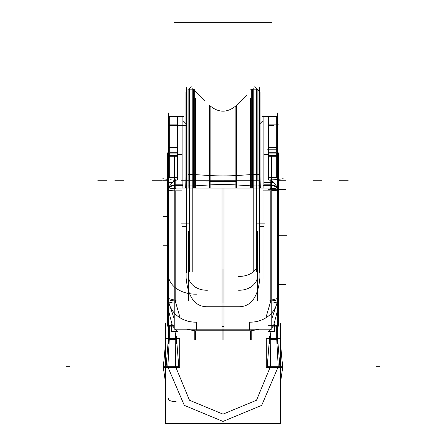 <?xml version="1.0" encoding="UTF-8"?>
<svg xmlns="http://www.w3.org/2000/svg" width="446" height="446" viewBox="0 0 446 446"><rect width="100%" height="100%" fill="white"/><g stroke="black" fill="none" stroke-linecap="round" stroke-linejoin="round"><path stroke-width="0.67" d="M182.013 113.228L182.013 279.051M174.308 188.078L174.308 184.254M182.888 188.078L182.888 184.254M182.013 190.838L175.183 190.838L182.013 190.838L175.183 190.838L175.183 300.877L175.183 190.838L182.013 190.838L175.183 190.838L175.183 300.877L175.183 190.838L175.183 300.877L180.151 317.864L175.183 300.877M175.183 188.078L175.183 179.509M176.549 180.128L175.183 180.128L176.549 180.128L175.183 180.128L176.549 180.128L175.183 180.128L175.183 184.828L182.013 184.828M174.23 329.198L223.959 329.198L223.959 188.078L174.23 188.078L174.23 329.198M186.116 226.719L186.116 278.014L186.116 226.719L182.013 226.719L186.116 226.719L182.013 226.719L186.116 226.719L186.116 278.014C187.961 296.852 194.796 306.43 206.604 306.742L223 306.742L206.604 306.742C194.796 306.43 187.961 296.852 186.116 278.02L186.116 226.719L186.116 278.014C187.961 296.852 194.796 306.43 206.604 306.742C194.796 306.43 187.961 296.852 186.116 278.02C187.961 296.852 194.796 306.43 206.604 306.742M181.143 223.123L189.266 223.123M182.888 157.042L182.888 116.568L177.424 116.568L183.68 116.568M182.013 154.338L177.424 154.338M174.308 156.256L174.308 185.447L182.888 185.447L182.888 153.719M168.41 190.894A6.829 4.828 0 0 1 168.354 190.275A6.829 4.828 0 0 1 176.059 185.486M168.41 187.443L174.308 180.195M175.183 180.128L175.183 184.828L175.183 180.128M174.308 184.867A6.829 4.828 180 0 0 168.839 187.872A6.829 4.828 0 0 1 174.308 184.867A6.829 4.828 180 0 0 168.839 187.872A6.829 4.828 0 0 1 174.308 184.867A6.829 4.828 180 0 0 168.839 187.872M177.424 177.792L167.479 177.792L167.479 303.464M168.354 294.873L167.479 294.873M168.354 186.099L168.354 312.339L168.354 186.099M168.398 300.86A6.829 1.962 0 0 0 168.354 301.083A6.829 1.962 0 0 0 175.25 303.046M168.41 187.298A6.829 1.165 0 0 0 168.354 187.443A6.829 1.165 0 0 0 176.059 188.597M174.23 300.86A6.829 1.946 180 0 1 168.393 299.138A6.829 1.946 180 0 0 174.23 300.86A6.829 1.946 180 0 1 168.393 299.138A6.829 1.946 180 0 0 174.23 300.86A6.829 1.946 180 0 1 168.577 299.422M176.059 190.827A6.829 1.176 180 0 1 168.387 189.779A6.829 1.176 0 0 0 174.308 190.827A6.829 1.176 180 0 1 168.387 189.779A6.829 1.176 0 0 0 174.308 190.827A6.829 1.176 180 0 1 168.387 189.779A6.829 1.176 0 0 0 174.308 190.827M168.365 298.513L176.059 300.442M168.365 297.075A27.323 24.318 0 0 0 168.354 297.856A27.323 24.318 0 0 0 196.552 322.163L196.552 330.146M250.323 330.86L223 330.86L250.323 330.86L250.323 339.707L250.323 330.86L195.677 330.86L195.677 339.707L195.677 330.86L250.323 330.86L195.677 330.86L195.677 331.239M176.393 330.531L175.15 329.198M174.23 328.078L172.307 325.285L174.23 328.078L172.307 325.285L174.23 328.078L172.307 325.285L168.354 309.909L172.307 325.285L168.354 309.909L172.307 325.285L167.473 325.285M223 302.929L223 340.582L223 302.929M188.39 275.678A18.214 14.545 0 0 0 207.479 290.212M188.39 231.39L188.39 300.877M194.802 339.707L194.802 330.146L223.875 330.146L223.875 339.707M223.875 329.198L223.875 330.146M176.549 343.911L176.549 336.089M177.424 331.4L171.431 331.4L171.431 324.409M172.853 326.16L167.473 326.16L167.473 304.172L168.354 304.172M167.479 302.99L167.479 304.668M168.354 291.94L167.479 291.94M263.987 113.228L263.987 279.051M264.857 223.123L256.734 223.123M259.884 226.719L263.987 226.719L259.884 226.719L259.884 278.014L259.884 226.719L263.987 226.719L259.884 226.719L259.884 278.014C258.039 296.869 251.204 306.441 239.396 306.742L223 306.742L239.396 306.742C251.204 306.441 258.039 296.869 259.884 278.02C258.039 296.869 251.204 306.441 239.396 306.742C251.204 306.441 258.039 296.869 259.884 278.02C258.039 296.869 251.204 306.441 239.396 306.742L223 306.742L239.396 306.742M271.77 188.078L222.041 188.078L222.041 329.198L271.77 329.198L271.77 188.078M263.987 190.838L270.817 190.838L270.817 300.877L265.849 317.864L270.817 300.877L270.817 190.838L263.987 190.838L270.817 190.838L263.987 190.838L270.817 190.838L270.817 300.877L265.849 317.864L270.817 300.877L270.817 190.838L270.817 300.877M271.692 184.254L271.692 188.078M263.112 184.254L263.112 188.078M263.987 184.828L270.817 184.828L263.987 184.828L270.817 184.828L263.987 184.828L270.817 184.828L270.817 180.128L269.451 180.128L270.817 180.128L269.451 180.128L270.817 180.128L270.817 184.828L270.817 180.128L270.817 184.828L270.817 180.128L269.451 180.128M270.817 185.447L270.817 188.078M271.692 156.256L271.692 185.447L263.112 185.447L263.112 153.719M268.576 154.338L263.987 154.338M262.32 116.568L268.576 116.568L263.112 116.568L263.112 157.042M277.646 186.099L277.646 312.339L277.646 186.099M277.635 297.075A27.323 24.318 180 0 1 277.646 297.856A27.323 24.318 180 0 1 249.448 322.163L249.448 330.146M277.646 309.909L273.693 325.285L271.77 328.078L273.693 325.285L277.646 309.909L273.693 325.285L271.77 328.078L273.693 325.285L277.646 309.909L273.693 325.285L271.77 328.078M270.85 329.198L269.607 330.531M277.635 298.513L269.942 300.442M277.607 299.138A6.829 1.946 180 0 1 271.77 300.86A6.829 1.946 180 0 0 277.607 299.138A6.829 1.946 180 0 1 271.77 300.86A6.829 1.946 180 0 0 277.607 299.138A6.829 1.946 180 0 1 272.545 300.816M222.125 329.198L222.125 339.707M257.61 275.678A18.214 14.545 180 0 1 238.521 290.212M257.61 231.39L257.61 300.877M251.198 339.707L251.198 330.146L222.125 330.146M277.59 187.292A6.829 1.165 180 0 1 277.646 187.443A6.829 1.165 180 0 1 269.942 188.597M277.602 300.86A6.829 1.962 180 0 1 277.646 301.083A6.829 1.962 180 0 1 270.75 303.046M271.77 190.827L277.613 189.779A6.829 1.176 -0 0 1 269.942 190.827M271.692 184.867A6.829 4.828 0 0 1 277.161 187.872A6.829 4.828 180 0 0 271.692 184.867A6.829 4.828 0 0 1 277.161 187.872A6.829 4.828 180 0 0 271.692 184.867A6.829 4.828 180 0 1 277.161 187.872M269.942 185.486A6.829 4.828 0 0 1 277.646 190.275M271.692 180.195L277.59 187.443M277.646 294.873L278.521 294.873L278.521 177.792L268.576 177.792M269.451 343.911L269.451 336.089M268.576 331.4L274.569 331.4L274.569 324.409M277.646 304.172L278.527 304.172L278.527 326.16L273.147 326.16M278.521 304.668L278.521 302.99M277.646 291.94L278.521 291.94M278.521 303.464L278.521 294.873M278.527 304.172L278.527 323.333M278.521 177.792L278.521 152.906L277.646 152.961M168.354 152.961L167.479 152.906L167.479 177.792M185.949 176.499L185.692 188.078M185.949 183.958L185.949 120.799M195.677 188.078L195.677 98.533M185.949 174.687L185.949 188.078M185.949 91.948L185.949 185.77M186.567 272.729L186.567 87.728M189.466 185.988L189.466 88.537L188.848 89.15L188.848 180.229L188.848 89.15L191.256 86.741M192.784 185.988L192.784 88.531L193.402 89.15L193.402 180.229L193.402 89.15L194.272 89.15L194.272 185.949L193.402 185.949M192.784 185.949L189.466 185.949M188.848 185.949L187.972 185.949L187.972 89.15L192.784 89.15M194.272 188.078L194.272 174.509L193.402 174.509M192.784 174.509L189.466 174.509M188.848 174.509L187.972 174.509L187.972 188.078M193.402 180.229L193.402 188.078M189.466 271.926L189.466 174.47M210.741 175.601L194.272 174.564M192.784 174.47L192.784 271.926M209.514 188.078L209.514 175.523A18.214 1.143 180 0 0 236.486 175.523L236.486 188.078M236.486 105.239L236.486 184.939A18.214 1.143 180 0 0 209.514 184.939L209.514 105.239L210.122 105.869L210.122 180.229L235.878 180.229L235.878 188.078L235.878 180.229L210.122 180.229L210.122 188.078M251.728 174.564L235.259 175.601M253.216 174.47L253.216 271.926M252.999 88.754L252.598 89.15L252.598 180.229L252.598 89.15L253.216 88.531L253.216 185.988M251.728 185.893L235.259 184.861M194.272 180.229L210.741 180.229L194.272 180.229L210.122 180.229L210.122 106.076L210.122 180.229L251.728 180.229L235.878 180.229L235.878 188.078L235.878 105.869C227.293 112.933 218.707 112.933 210.122 105.869L210.122 180.229L235.878 180.229L235.878 105.869M210.741 184.861L194.272 185.893M256.534 89.15L253.216 89.15L258.028 89.15L258.028 185.949L257.152 185.949M256.534 185.949L253.216 185.949M252.598 185.949L251.728 185.949L251.728 89.15L252.598 89.15L250.184 89.15M257.152 89.15L256.534 88.537L257.152 89.15L257.152 180.229L257.152 89.15L256.534 88.537L256.534 185.988M260.001 185.77L258.028 185.893M259.433 91.43L259.433 180.229L210.122 180.229L210.122 124.908M259.433 272.729L259.433 87.728M259.433 188.078L259.433 180.229L258.028 180.229L259.433 180.229L259.433 91.558L259.433 188.078M260.051 174.687L260.051 188.078M260.051 91.948L260.051 185.77M250.323 188.078L250.323 98.533M260.308 188.078L260.051 176.499M260.051 120.799L260.051 183.958M260.001 174.687L258.028 174.564M256.534 174.47L256.534 271.926M258.028 188.078L258.028 174.509L257.152 174.509M256.534 174.509L253.216 174.509M252.598 174.509L251.728 174.509L251.728 188.078M257.152 180.229L257.152 89.3L257.152 180.229M277.646 343.894L277.646 112.961M277.646 156.312L277.646 153.496A0.909 0.39 180 0 0 277.613 153.379A0.909 0.39 0 0 1 277.646 153.496L277.646 156.312A0.909 0.647 180 0 0 277.613 156.133A0.909 0.647 0 0 1 277.646 156.312A0.909 0.647 180 0 0 277.613 156.133A0.909 0.647 180 0 1 277.646 156.312L277.646 153.496A0.909 0.39 180 0 0 277.613 153.379A0.909 0.39 0 0 1 277.646 153.491M277.646 127.952A22.3 22.3 -60 0 1 277.646 127.98L277.646 127.913A22.3 22.255 -0 0 0 277.646 127.913L277.646 127.896A22.3 22.3 -60 0 1 277.646 127.902A22.3 22.3 120.5 0 0 277.646 127.868A22.3 22.3 -60 0 1 277.646 127.885A22.3 22.3 120 0 0 277.646 127.868A22.3 22.3 -60 0 1 277.646 127.885L277.646 137.39M268.665 177.385L277.613 177.385L277.613 177.792M276.71 177.792L276.71 177.385L277.646 177.263L277.646 177.792L277.646 149.393M276.71 155.202L276.71 177.385M277.613 156.178A0.909 0.647 0 0 1 277.646 156.362L277.646 177.263M277.613 177.302L277.613 155.052M268.576 179.565L268.576 155.052M269.451 155.665L276.737 155.665L269.451 155.665L276.737 155.665L269.451 155.665L276.737 155.665L276.737 153.101M276.737 156.256L276.737 177.385L276.737 156.256M277.613 152.292L277.613 156.256L268.576 156.256L268.576 116.495L277.613 116.495L277.613 152.292L268.576 152.292M276.71 155.71L276.71 153.045M276.71 152.292L276.71 116.495M276.737 152.292L276.737 116.495L276.737 152.292M175.897 331.4L175.2 339.451L175.897 331.4L175.2 339.451L175.64 366.774L175.2 339.451L175.897 331.4L175.2 339.451L175.64 366.774L189.489 400.246L223 414.139L256.511 400.246L270.36 366.774L256.511 400.246L223 414.139L189.489 400.246L175.64 366.774L175.2 339.451L175.64 366.774L189.489 400.246L223 414.139L189.489 400.246L175.64 366.774L189.489 400.246L223 414.139L256.511 400.246L270.36 366.774L270.8 339.451L270.103 331.4L270.8 339.451L270.36 366.774L256.511 400.246L223 414.139L256.511 400.246L270.36 366.774L270.8 339.451L270.103 331.4M276.704 326.16L276.71 339.735M276.737 326.16L276.737 339.451L276.737 326.16L276.737 339.451L278.226 366.774L276.737 339.451L276.737 326.16L276.737 339.451L278.226 366.774L261.69 405.369L223 421.425L261.69 405.369L278.226 366.774L261.69 405.369L223 421.425L184.31 405.369L167.774 366.774L184.31 405.369L223 421.425L261.69 405.369L278.226 366.774L276.737 339.451L278.226 366.774L261.69 405.369L223 421.425L184.31 405.369L167.774 366.774L169.263 339.451L167.774 366.774L184.31 405.369L223 421.425L184.31 405.369L167.774 366.774L169.263 339.451L169.263 326.16L169.263 339.451L167.774 366.774L169.263 339.451L169.263 326.16M276.804 367.114L279.921 367.231L277.646 339.016L276.737 339.01M280.489 323.333L280.489 423.349L165.511 423.349L165.511 323.333M228.174 423.466L222.102 423.694L222.108 423.349M223 423.349L223 423.7L229.333 423.349A56.926 56.926 0 0 1 216.667 423.349L223 423.7L223 423.349L223 423.7L229.333 423.349L223 423.7L223 423.349L223 423.7L229.333 423.349L223 423.7L216.667 423.349L223 423.7M223.892 423.349L223.898 423.694L216.667 423.349M163.342 366.774L165.204 366.774L163.342 366.774L165.204 346.81L163.347 367.671L165.511 382.707L163.353 367.671L165.511 367.655M280.796 366.774L282.658 366.774L280.796 366.774M168.354 343.894L168.354 112.961M168.354 156.312A0.909 0.647 0 0 1 168.387 156.133A0.909 0.647 180 0 0 168.354 156.312L168.354 153.496L168.354 156.312A0.909 0.647 0 0 1 168.387 156.133A0.909 0.647 180 0 0 168.354 156.312L168.354 153.496M168.354 149.393L168.354 127.963A22.3 22.3 -120 0 0 168.354 127.98L168.354 127.952A22.3 22.3 -120.5 0 0 168.354 127.98A22.3 22.3 60 0 1 168.354 127.969A22.3 22.3 -120 0 0 168.354 127.98L168.354 127.913A22.3 22.255 0 0 0 168.354 127.918L168.354 127.885A22.3 22.255 180 0 0 168.354 128.024M169.29 152.292L169.29 116.495L176.616 116.495M169.263 116.495L169.263 152.292L169.263 116.495M168.387 152.292L168.387 116.495L177.424 116.495L177.424 152.292L168.387 152.292L168.387 156.256L177.424 156.256L177.424 152.292M169.263 153.101L169.263 155.665L169.263 153.101L169.263 155.665L169.263 153.101L169.263 155.665L176.549 155.665M169.29 155.71L169.29 153.045M168.354 156.34L168.354 177.268L169.29 177.385L169.29 155.202M168.387 177.302L168.387 155.052M177.424 179.565L177.424 155.052M169.263 156.256L169.263 177.385L169.263 156.256M169.29 177.792L169.29 177.385M168.387 177.792L168.387 177.385L177.335 177.385M169.296 326.16L169.29 339.735M169.29 339.049L167.847 367.175M282.658 366.774L280.796 346.81L282.652 367.671L280.489 382.707L282.647 367.671L280.489 367.655M267.176 367.214L269.445 339.016M266.301 367.649L280.796 367.649L280.796 338.581L266.301 338.581L266.301 367.649M279.926 366.774L267.171 366.774M269.451 339.451L277.646 339.451M178.824 367.214L176.555 339.016M166.079 367.214L168.354 339.016M179.699 367.649L165.204 367.649L165.204 338.581L179.699 338.581L179.699 367.649M166.074 366.774L178.829 366.774M176.549 339.451L168.354 339.451M222.125 326.539L223.875 326.539M168.432 301.373L174.23 318.901M186.868 329.198L194.802 330.848M223 184.828L223 100.082L223 184.828M223 190.838L223 226.719L223 190.838M174.308 184.828L182.888 184.828M182.013 22.3L191.122 22.3L182.013 22.3M174.23 22.3L223.959 22.3L174.23 22.3M181.143 180.229L189.266 180.229M186.116 22.3L195.22 22.3L186.116 22.3M168.354 124.852L176.549 124.852M175.183 22.3L184.293 22.3L175.183 22.3M168.41 398.551A6.829 2.654 0 0 0 176.059 401.517M168.365 274.028A27.323 19.524 0 0 0 196.552 294.165M205.734 181.048L223.875 181.048M194.802 180.229L223.875 180.229M185.692 123.341L182.888 120.537M167.479 180.229L162.662 180.229L167.479 180.229M174.23 325.285L167.445 325.285M168.354 309.909L172.307 325.285M251.198 330.848L259.132 329.198M271.77 318.901L277.568 301.373M263.987 22.3L254.878 22.3L263.987 22.3M271.77 22.3L222.041 22.3L271.77 22.3M259.884 22.3L250.78 22.3L259.884 22.3M271.692 190.838L263.112 190.838M269.451 124.852L277.646 124.852M268.576 124.852L278.521 124.852L268.576 124.852M270.817 22.3L261.707 22.3L270.817 22.3M257.587 263.073A18.214 12.705 180 0 1 238.521 276.369M277.59 178.645A6.829 1.104 180 0 1 269.942 179.883M223 154.338L223 180.128L223 154.338M260.308 123.341L263.112 120.537M278.521 180.229L285.841 180.229M271.77 325.285L278.555 325.285M268.576 325.285L278.527 325.285M278.521 189.701L268.576 189.701L278.521 189.701M188.848 94.842L188.848 180.229L188.848 94.842M189.466 180.229L192.784 180.229L189.466 180.229M252.598 99.397L252.598 188.078L252.598 99.397M123.955 180.229L114.845 180.229L123.955 180.229M97.769 180.229L106.873 180.229L97.769 180.229M188.848 188.078L188.848 180.229M161.524 180.229L152.415 180.229L161.524 180.229M209.514 181.332L236.486 181.332M256.534 180.229L253.216 180.229M348.231 180.229L339.127 180.229L348.231 180.229M260.001 91.999L258.028 90.031M223 111.205L223 239.725L223 111.205M322.045 180.229L312.941 180.229L322.045 180.229M258.028 180.229L251.728 180.229M277.646 127.969L277.646 127.974A22.3 22.3 -60 0 1 277.646 127.98A22.3 22.3 120.5 0 0 277.646 127.969A22.3 22.3 120 0 0 277.646 127.969L277.646 177.792M165.204 366.774L163.342 366.774L165.204 366.774M223 184.566L223 188.078L223 184.566M223 180.229L223 221.746L223 180.229M278.521 235.711L286.756 235.711L278.521 235.711M273.549 182.637L264.439 182.637M273.549 125.304L269.54 125.304M277.646 125.304L276.737 125.304M278.521 179.348L283.177 178.712M277.646 149.226L268.537 149.226M277.613 147.615L268.576 147.615M276.737 149.226L267.628 149.226M268.576 153.112L277.613 153.112M278.521 284.598L285.841 284.598L278.521 284.598M278.521 189.338L285.841 189.338L278.521 189.338M270.36 366.774L270.8 339.451L270.36 366.774M276.737 325.257L277.646 325.257M223 269.105L223 194.423L223 269.105M167.479 182.637L172.451 182.637M167.479 245.752L163.342 245.752L167.479 245.752M167.479 216.656L163.342 216.656M167.479 216.661L163.342 216.661M168.354 127.84A22.3 22.3 -120.5 0 0 168.354 127.902L168.354 137.39M176.46 125.304L185.569 125.304M172.451 125.304L181.561 125.304M169.263 125.304L178.372 125.304M167.479 179.348L162.823 178.712M168.354 149.226L169.263 149.226M169.263 134.196L169.263 152.292M168.387 153.112L177.424 153.112M177.424 147.615L168.387 147.615M168.354 325.257L169.263 325.257M170.177 179.716L175.702 180.474M376.273 366.774L379.747 366.774L376.273 366.774M69.727 366.774L66.253 366.774L69.727 366.774M278.521 152.906L277.646 152.906L278.521 152.906M168.354 152.906L167.479 152.906L168.354 152.906M247 94.753L236.486 105.267M204.519 100.272L194.272 90.025M258.914 90.917L254.744 86.741M277.646 138.801L277.646 128.141M276.804 116.495L269.456 116.495M204.062 423.349L241.938 423.349L204.062 423.349"/></g></svg>
